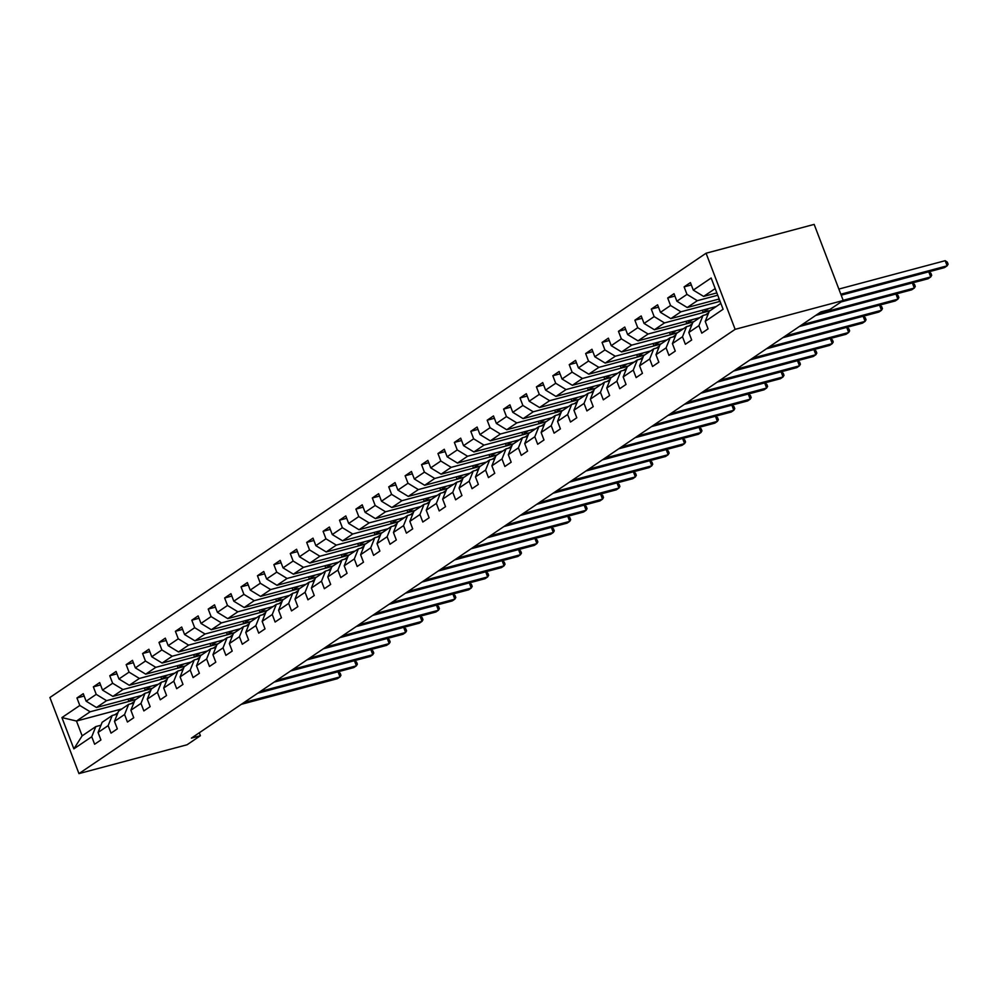 <?xml version="1.0" encoding="UTF-8"?>
<svg xmlns="http://www.w3.org/2000/svg" width="998" height="998" viewBox="0 0 998 998"><rect width="100%" height="100%" fill="white"/><g stroke="black" fill="none" stroke-linecap="round" stroke-linejoin="round"><path stroke-width="1.5" d="M706.073 253.23L49.9 697.515L78.954 773.612L735.139 329.34L706.073 253.23L814.156 224.388L843.223 300.485L735.139 329.34M121.918 708.904L76.484 721.043L82.148 735.85L95.82 726.581L91.754 736.736L94.623 744.246L100.935 739.967L98.066 732.457L108.158 725.621L111.028 733.131L117.34 728.864L114.471 721.354L124.575 714.518L127.432 722.028L133.744 717.749L130.888 710.239L140.98 703.403L143.849 710.913L150.162 706.634L147.292 699.136L157.385 692.3L160.254 699.798L166.566 695.531L163.697 688.021L173.802 681.185L176.671 688.695L182.983 684.416L180.114 676.906L190.206 670.07L193.076 677.58L199.388 673.313L196.519 665.803L206.623 658.967L209.48 666.464L215.793 662.198L212.936 654.688L223.028 647.852L225.897 655.362L232.21 651.083L229.34 643.585L239.433 636.736L242.302 644.246L248.614 639.98L245.745 632.47L255.85 625.634L258.719 633.144L265.031 628.865L262.162 621.355L272.254 614.519L275.124 622.028L281.436 617.75L278.567 610.252L288.672 603.416L291.528 610.913L297.841 606.647L294.984 599.137L305.076 592.301L307.945 599.81L314.258 595.532L311.388 588.022L321.493 581.185L324.35 588.695L330.662 584.429L327.793 576.919L337.898 570.083L340.767 577.58L347.079 573.314L344.21 565.804L354.302 558.967L357.172 566.477L363.484 562.198L360.615 554.701L370.72 547.852L373.589 555.362L379.889 551.096L377.032 543.586L387.124 536.749L389.993 544.259L396.306 539.98L393.437 532.47L403.541 525.634L406.398 533.144L412.71 528.865L409.841 521.368L419.946 514.531L422.815 522.029L429.128 517.762L426.258 510.252L436.351 503.416L439.22 510.926L445.532 506.647L442.663 499.137L452.768 492.301L455.637 499.811L461.937 495.544L459.08 488.034L469.172 481.198L472.042 488.696L478.354 484.429L475.485 476.919L485.589 470.083L488.446 477.593L494.759 473.314L491.889 465.817L501.994 458.968L504.863 466.478L511.176 462.211L508.306 454.701L518.399 447.865L521.268 455.375L527.58 451.096L524.711 443.586L534.816 436.75L537.685 444.26L543.985 439.981L541.128 432.483L551.22 425.647L554.09 433.144L560.402 428.878L557.533 421.368L567.637 414.532L570.494 422.042L576.807 417.763L573.937 410.253L584.042 403.417L586.911 410.926L593.224 406.66L590.354 399.15L600.447 392.314L603.316 399.824L609.628 395.545L606.759 388.035L616.864 381.199L619.733 388.709L626.033 384.43L623.176 376.932L633.268 370.096L636.138 377.593L642.45 373.327L639.581 365.817L649.686 358.981L652.542 366.491L658.855 362.212L655.985 354.702L666.09 347.865L668.959 355.375L675.272 351.096L672.403 343.599L682.495 336.763L685.364 344.26L691.676 339.994L688.807 332.484L698.912 325.647L701.781 333.157L708.081 328.878L705.224 321.368L723.101 309.268L711.162 278.005L693.286 290.106L690.416 282.609L684.104 286.875L691.315 284.954M91.754 736.736L73.864 748.849L61.926 717.587L79.815 705.474L76.946 697.964L84.156 696.043M684.104 286.875L686.973 294.385L676.869 301.221L674.012 293.711L667.699 297.99L670.556 305.5L660.464 312.337L657.595 304.827L651.282 309.093L654.152 316.603L644.059 323.439L641.19 315.942L634.878 320.208L637.747 327.718L627.642 334.555L624.773 327.045L618.461 331.324L621.33 338.833L611.238 345.67L608.368 338.16L602.056 342.426L604.925 349.936L594.82 356.773L591.964 349.263L585.651 353.541L588.508 361.051L578.416 367.888L575.547 360.378L569.234 364.657L572.104 372.154L562.011 378.991L559.142 371.493L552.83 375.759L555.699 383.269L545.594 390.106L542.725 382.596L536.413 386.875L539.282 394.385L529.189 401.221L526.32 393.711L520.008 397.977L522.877 405.487L512.772 412.324L509.916 404.826L503.603 409.093L506.46 416.603L496.368 423.439L493.499 415.929L487.186 420.208L490.055 427.705L479.963 434.554L477.094 427.044L470.782 431.311L473.651 438.821L463.546 445.657L460.677 438.147L454.364 442.426L457.234 449.936L447.141 456.772L444.272 449.262L437.96 453.541L440.829 461.039L430.724 467.875L427.868 460.377L421.555 464.644L424.412 472.154L414.32 478.99L411.45 471.48L405.138 475.759L408.007 483.269L397.903 490.105L395.046 482.595L388.733 486.862L391.603 494.372L381.498 501.208L378.629 493.711L372.316 497.977L375.186 505.487L365.093 512.323L362.224 504.813L355.912 509.092L358.781 516.59L348.676 523.439L345.807 515.929L339.507 520.195L342.364 527.705L332.272 534.541L329.402 527.031L323.09 531.31L325.959 538.82L315.855 545.657L312.998 538.147L306.685 542.425L309.555 549.923L299.45 556.759L296.581 549.262L290.268 553.528L293.138 561.038L283.045 567.874L280.176 560.365L273.864 564.643L276.733 572.153L266.628 578.99L263.759 571.48L257.459 575.746L260.316 583.256L250.224 590.092L247.354 582.595L241.042 586.861L243.911 594.371L233.806 601.208L230.95 593.698L224.637 597.977L227.507 605.474L217.402 612.323L214.533 604.813L208.22 609.079L211.089 616.589L200.997 623.426L198.128 615.916L191.816 620.195L194.685 627.705L184.58 634.541L181.711 627.031L175.411 631.31L178.268 638.807L168.175 645.644L165.306 638.146L158.994 642.413L161.863 649.923L151.758 656.759L148.902 649.249L142.589 653.528L145.458 661.038L135.354 667.874L132.484 660.364L126.172 664.631L129.041 672.141L118.949 678.977L116.08 671.467L109.768 675.746L112.637 683.256L102.532 690.092L99.663 682.582L93.363 686.861L96.22 694.359L86.127 701.195L83.258 693.697L76.946 697.964M843.223 300.485L829.862 309.53L820.855 311.937L191.404 738.121L200.411 735.713L199.288 732.782M98.066 732.457L102.133 722.315L112.225 715.479L117.377 714.106M141.916 695.381L96.469 707.507L106.574 700.671L152.008 688.545M112.225 715.479L108.158 725.621M86.127 701.195L96.469 707.507M96.22 694.359L106.574 700.671M114.471 721.354L118.537 711.2L128.63 704.363L133.782 702.991M158.32 684.266L112.886 696.392L122.979 689.556L168.412 677.43M128.63 704.363L124.575 714.518M102.532 690.092L112.886 696.392M112.637 683.256L122.979 689.556M130.888 710.239L134.942 700.097L145.047 693.261L150.199 691.876M174.725 673.151L129.291 685.289L139.396 678.44L184.83 666.315M145.047 693.261L140.98 703.403M118.949 678.977L129.291 685.289M129.041 672.141L139.396 678.44M147.292 699.136L151.359 688.982L161.451 682.145L166.604 680.773M191.142 662.048L145.708 674.174L155.8 667.338L201.234 655.212M161.451 682.145L157.385 692.3M135.354 667.874L145.708 674.174M145.458 661.038L155.8 667.338M163.697 688.021L167.764 677.867L177.869 671.03L183.021 669.658M207.547 650.933L162.113 663.059L172.205 656.222L217.651 644.097M177.869 671.03L173.802 681.185M151.758 656.759L162.113 663.059M161.863 649.923L172.205 656.222M180.114 676.906L184.181 666.764L194.273 659.928L199.425 658.543M223.964 639.83L178.517 651.956L188.622 645.12L234.056 632.981M194.273 659.928L190.206 670.07M168.175 645.644L178.517 651.956M178.268 638.807L188.622 645.12M196.519 665.803L200.586 655.649L210.678 648.812L215.83 647.44M240.368 628.715L194.934 640.841L205.027 634.004L250.461 621.879M210.678 648.812L206.623 658.967M184.58 634.541L194.934 640.841M194.685 627.705L205.027 634.004M212.936 654.688L216.99 644.533L227.095 637.697L232.247 636.325M256.773 617.6L211.339 629.726L221.444 622.889L266.878 610.764M227.095 637.697L223.028 647.852M200.997 623.426L211.339 629.726M211.089 616.589L221.444 622.889M229.34 643.585L233.407 633.431L243.5 626.594L248.652 625.222M273.19 606.497L227.756 618.623L237.848 611.786L283.282 599.661M243.5 626.594L239.433 636.736M217.402 612.323L227.756 618.623M227.507 605.474L237.848 611.786M245.745 632.47L249.812 622.315L259.917 615.479L265.069 614.107M289.595 595.382L244.161 607.508L254.253 600.671L299.699 588.546M259.917 615.479L255.85 625.634M233.806 601.208L244.161 607.508M243.911 594.371L254.253 600.671M262.162 621.355L266.229 611.213L276.321 604.376L281.473 602.992M306.012 584.267L260.565 596.405L270.67 589.569L316.104 577.43M276.321 604.376L272.254 614.519M250.224 590.092L260.565 596.405M260.316 583.256L270.67 589.569M278.567 610.252L282.634 600.097L292.726 593.261L297.878 591.889M322.416 573.164L276.982 585.29L287.075 578.453L332.509 566.328M292.726 593.261L288.672 603.416M266.628 578.99L276.982 585.29M276.733 572.153L287.075 578.453M294.984 599.137L299.038 588.982L309.143 582.146L314.295 580.774M338.821 562.049L293.387 574.174L303.492 567.338L348.926 555.212M309.143 582.146L305.076 592.301M283.045 567.874L293.387 574.174M293.138 561.038L303.492 567.338M311.388 588.022L315.455 577.879L325.548 571.043L330.7 569.658M355.238 550.946L309.804 563.072L319.896 556.235L365.33 544.11M325.548 571.043L321.493 581.185M299.45 556.759L309.804 563.072M309.555 549.923L319.896 556.235M327.793 576.919L331.86 566.764L341.965 559.928L347.117 558.556M371.643 539.831L326.209 551.956L336.301 545.12L381.747 532.994M341.965 559.928L337.898 570.083M315.855 545.657L326.209 551.956M325.959 538.82L336.301 545.12M344.21 565.804L348.277 555.661L358.369 548.813L363.522 547.44M388.06 528.715L342.613 540.841L352.718 534.005L398.152 521.879M358.369 548.813L354.302 558.967M332.272 534.541L342.613 540.841M342.364 527.705L352.718 534.005M360.615 554.701L364.682 544.546L374.786 537.71L379.926 536.338M404.464 517.613L359.031 529.738L369.123 522.902L414.557 510.776M374.786 537.71L370.72 547.852M348.676 523.439L359.031 529.738M358.781 516.59L369.123 522.902M377.032 543.586L381.086 533.431L391.191 526.595L396.343 525.222M420.869 506.497L375.435 518.623L385.54 511.787L430.974 499.661M391.191 526.595L387.124 536.749M365.093 512.323L375.435 518.623M375.186 505.487L385.54 511.787M393.437 532.47L397.503 522.328L407.596 515.492L412.748 514.107M437.286 495.382L391.852 507.52L401.945 500.684L447.378 488.546M407.596 515.492L403.541 525.634M381.498 501.208L391.852 507.52M391.603 494.372L401.945 500.684M409.841 521.368L413.908 511.213L424.013 504.377L429.165 503.004M453.691 484.279L408.257 496.405L418.349 489.569L463.796 477.443M424.013 504.377L419.946 514.531M397.903 490.105L408.257 496.405M408.007 483.269L418.349 489.569M426.258 510.252L430.325 500.098L440.417 493.262L445.57 491.889M470.108 473.164L424.661 485.29L434.766 478.454L480.2 466.328M440.417 493.262L436.351 503.416M414.32 478.99L424.661 485.29M424.412 472.154L434.766 478.454M442.663 499.137L446.73 488.995L456.834 482.159L461.974 480.786M486.513 462.062L441.079 474.187L451.171 467.351L496.617 455.225M456.834 482.159L452.768 492.301M430.724 467.875L441.079 474.187M440.829 461.039L451.171 467.351M459.08 488.034L463.134 477.88L473.239 471.044L478.391 469.671M502.917 450.946L457.483 463.072L467.588 456.236L513.022 444.11M473.239 471.044L469.172 481.198M447.141 456.772L457.483 463.072M457.234 449.936L467.588 456.236M475.485 476.919L479.551 466.777L489.644 459.928L494.796 458.556M519.334 439.831L473.9 451.957L483.993 445.12L529.427 432.995M489.644 459.928L485.589 470.083M463.546 445.657L473.9 451.957M473.651 438.821L483.993 445.12M491.889 465.817L495.956 455.662L506.061 448.826L511.213 447.453M535.739 428.728L490.305 440.854L500.397 434.018L545.844 421.892M506.061 448.826L501.994 458.968M479.963 434.554L490.305 440.854M490.055 427.705L500.397 434.018M508.306 454.701L512.373 444.547L522.465 437.71L527.618 436.338M552.156 417.613L506.71 429.739L516.814 422.903L562.248 410.777M522.465 437.71L518.399 447.865M496.368 423.439L506.71 429.739M506.46 416.603L516.814 422.903M524.711 443.586L528.778 433.444L538.883 426.608L544.022 425.223M568.561 406.498L523.127 418.636L533.219 411.8L578.665 399.662M538.883 426.608L534.816 436.75M512.772 412.324L523.127 418.636M522.877 405.487L533.219 411.8M541.128 432.483L545.182 422.329L555.287 415.492L560.439 414.12M584.965 395.395L539.531 407.521L549.636 400.685L595.07 388.559M555.287 415.492L551.22 425.647M529.189 401.221L539.531 407.521M539.282 394.385L549.636 400.685M557.533 421.368L561.6 411.213L571.692 404.377L576.844 403.005M601.382 384.28L555.948 396.406L566.041 389.569L611.475 377.444M571.692 404.377L567.637 414.532M545.594 390.106L555.948 396.406M555.699 383.269L566.041 389.569M573.937 410.253L578.004 400.111L588.109 393.274L593.261 391.902M617.787 373.177L572.353 385.303L582.445 378.467L627.892 366.341M588.109 393.274L584.042 403.417M562.011 378.991L572.353 385.303M572.104 372.154L582.445 378.467M590.354 399.15L594.421 388.995L604.514 382.159L609.666 380.787M634.204 362.062L588.758 374.188L598.862 367.351L644.296 355.226M604.514 382.159L600.447 392.314M578.416 367.888L588.758 374.188M588.508 361.051L598.862 367.351M606.759 388.035L610.826 377.893L620.931 371.044L626.07 369.672M650.609 350.947L605.175 363.085L615.267 356.236L660.713 344.11M620.931 371.044L616.864 381.199M594.82 356.773L605.175 363.085M604.925 349.936L615.267 356.236M623.176 376.932L627.231 366.777L637.335 359.941L642.487 358.569M667.013 339.844L621.579 351.97L631.684 345.133L677.118 333.008M637.335 359.941L633.268 370.096M611.238 345.67L621.579 351.97M621.33 338.833L631.684 345.133M639.581 365.817L643.648 355.662L653.74 348.826L658.892 347.454M683.43 328.729L637.996 340.854L648.089 334.018L693.523 321.892M653.74 348.826L649.686 358.981M627.642 334.555L637.996 340.854M637.747 327.718L648.089 334.018M655.985 354.702L660.052 344.56L670.157 337.723L675.309 336.338M699.835 317.626L654.401 329.752L664.493 322.915L709.94 310.777M670.157 337.723L666.09 347.865M644.059 323.439L654.401 329.752M654.152 316.603L664.493 322.915M672.403 343.599L676.469 333.444L686.562 326.608L691.714 325.236M716.252 306.511L670.806 318.636L680.91 311.8L720.082 301.346M686.562 326.608L682.495 336.763M660.464 312.337L670.806 318.636M670.556 305.5L680.91 311.8M688.807 332.484L692.874 322.329L702.979 315.493L708.118 314.121M719.184 299.001L687.223 307.521L697.315 300.685L717.749 295.233M702.979 315.493L698.912 325.647M676.869 301.221L687.223 307.521M686.973 294.385L697.315 300.685M705.224 321.368L709.279 311.226L720.855 303.392M716.851 292.888L703.627 296.418L715.204 288.584M693.286 290.106L703.627 296.418M200.411 735.713L187.05 744.77L78.954 773.612M95.82 726.581L100.973 725.209M135.603 699.648L90.157 711.774L76.484 721.043L61.926 717.587M82.148 735.85L73.864 748.849M79.815 705.474L90.157 711.774M718.747 299.113L719.558 301.259M667.699 297.99L674.898 296.069M708.904 308.469L703.153 312.362L710.489 310.403M702.33 310.228L703.153 312.362M651.282 309.093L658.493 307.172M692.5 319.572L686.736 323.477L694.084 321.518M685.925 321.331L686.736 323.477M634.878 320.208L642.088 318.287M676.095 330.687L670.332 334.592L677.667 332.633M669.508 332.446L670.332 334.592M618.461 331.324L625.671 329.402M659.678 341.803L653.927 345.695L661.262 343.736M653.104 343.549L653.927 345.695M602.056 342.426L609.267 340.505M643.273 352.905L637.51 356.81L644.845 354.851M636.699 354.664L637.51 356.81M585.651 353.541L592.849 351.62M626.856 364.021L621.105 367.925L628.441 365.967M620.282 365.779L621.105 367.925M569.234 364.657L576.445 362.723M610.452 375.136L604.688 379.028L612.036 377.069M603.877 376.882L604.688 379.028M552.83 375.759L560.04 373.838M594.047 386.238L588.284 390.143L595.619 388.185M587.46 387.997L588.284 390.143M536.413 386.875L543.623 384.954M577.63 397.354L571.879 401.246L579.214 399.287M571.056 399.113L571.879 401.246M520.008 397.977L527.218 396.056M561.225 408.456L555.462 412.361L562.797 410.403M554.651 410.215L555.462 412.361M503.603 409.093L510.801 407.172M544.808 419.572L539.057 423.476L546.393 421.518M538.234 421.331L539.057 423.476M487.186 420.208L494.397 418.274M528.404 430.687L522.64 434.579L529.988 432.621M521.829 432.433L522.64 434.579M470.782 431.311L477.992 429.389M511.999 441.79L506.236 445.694L513.571 443.736M505.412 443.549L506.236 445.694M454.364 442.426L461.575 440.505M495.582 452.905L489.831 456.81L497.166 454.851M489.008 454.664L489.831 456.81M437.96 453.541L445.17 451.607M479.177 464.02L473.414 467.912L480.749 465.954M472.603 465.767L473.414 467.912M421.555 464.644L428.753 462.723M462.76 475.123L457.009 479.028L464.344 477.069M456.186 476.882L457.009 479.028M405.138 475.759L412.349 473.838M446.356 486.238L440.592 490.13L447.94 488.172M439.781 487.997L440.592 490.13M388.733 486.862L395.944 484.941M429.951 497.341L424.187 501.246L431.523 499.287M423.364 499.1L424.187 501.246M372.316 497.977L379.527 496.056M413.534 508.456L407.783 512.361L415.118 510.402M406.959 510.215L407.783 512.361M355.912 509.092L363.122 507.159M397.129 519.571L391.366 523.463L398.701 521.505M390.555 521.318L391.366 523.463M339.507 520.195L346.705 518.274M380.712 530.674L374.961 534.579L382.296 532.62M374.138 532.433L374.961 534.579M323.09 531.31L330.301 529.389M364.307 541.789L358.544 545.694L365.892 543.735M357.733 543.548L358.544 545.694M306.685 542.425L313.896 540.492M347.903 552.904L342.139 556.797L349.475 554.838M341.316 554.651L342.139 556.797M290.268 553.528L297.479 551.607M331.486 564.007L325.735 567.912L333.07 565.953M324.911 565.766L325.735 567.912M273.864 564.643L281.074 562.722M315.081 575.122L309.318 579.015L316.653 577.056M308.507 576.881L309.318 579.015M257.459 575.746L264.657 573.825M298.664 586.225L292.913 590.13L300.248 588.171M292.09 587.984L292.913 590.13M241.042 586.861L248.252 584.94M282.259 597.34L276.496 601.245L283.844 599.287M275.685 599.099L276.496 601.245M224.637 597.977L231.848 596.043M265.855 608.456L260.091 612.348L267.427 610.389M259.268 610.202L260.091 612.348M208.22 609.079L215.431 607.158M249.438 619.558L243.687 623.463L251.022 621.505M242.863 621.317L243.687 623.463M191.816 620.195L199.026 618.273M233.033 630.674L227.27 634.566L234.605 632.607M226.459 632.433L227.27 634.566M175.411 631.31L182.609 629.376M216.616 641.789L210.865 645.681L218.2 643.722M210.042 643.535L210.865 645.681M158.994 642.413L166.204 640.491M200.211 652.892L194.448 656.796L201.796 654.838M193.637 654.651L194.448 656.796M142.589 653.528L149.8 651.607M183.807 664.007L178.043 667.899L185.379 665.94M177.22 665.766L178.043 667.899M126.172 664.631L133.383 662.709M167.39 675.11L161.639 679.014L168.974 677.056M160.815 676.869L161.639 679.014M109.768 675.746L116.978 673.825M150.985 686.225L145.221 690.129L152.557 688.171M144.411 687.984L145.221 690.129M93.363 686.861L100.561 684.927M134.568 697.34L128.817 701.232L136.152 699.274M127.993 699.087L128.817 701.232M840.827 294.21L947.139 265.83L944.507 267.614L841.202 295.183M838.856 289.071L945.168 260.69L947.139 265.83L948.1 264.196L947.314 262.15L945.168 260.69M707.208 314.37A17.053 14.009 -124.1 0 1 708.642 312.836M706.147 314.644A17.053 14.009 -124.1 0 1 707.856 313.235L708.705 312.661M843.16 300.311L930.722 276.945L928.103 278.729L841.052 301.957M707.245 313.684A17.053 14.009 55.9 0 0 706.596 314.096A17.053 14.009 55.9 0 0 705.698 314.769M930.722 276.945L928.764 271.818L930.909 273.252L931.695 275.311L930.722 276.945M690.791 325.473A17.053 14.009 -124.1 0 1 692.225 323.938M689.743 325.76A17.053 14.009 -124.1 0 1 691.452 324.35L692.3 323.776M818.26 313.696L914.318 288.06L911.685 289.832L815.628 315.468M690.828 324.799A17.053 14.009 55.9 0 0 690.192 325.198A17.053 14.009 55.9 0 0 689.281 325.884M914.318 288.06L912.359 282.921L914.492 284.368L915.278 286.426L914.318 288.06M674.386 336.588A17.053 14.009 -124.1 0 1 675.821 335.054M673.338 336.875A17.053 14.009 -124.1 0 1 675.035 335.453L675.883 334.879M801.856 324.799L897.913 299.163L895.281 300.947L799.223 326.583M674.423 335.902A17.053 14.009 55.9 0 0 673.775 336.314A17.053 14.009 55.9 0 0 672.877 336.987M897.913 299.163L895.955 294.036L898.088 295.47L898.874 297.529L897.913 299.163M657.969 347.703A17.053 14.009 -124.1 0 1 659.416 346.169M656.921 347.978A17.053 14.009 -124.1 0 1 658.63 346.568L659.478 345.994M785.438 335.914L881.496 310.278L878.864 312.062L782.806 337.698M658.006 347.017A17.053 14.009 55.9 0 0 657.37 347.429A17.053 14.009 55.9 0 0 656.459 348.102M881.496 310.278L879.537 305.151L881.671 306.586L882.457 308.644L881.496 310.278M641.564 358.806A17.053 14.009 -124.1 0 1 642.999 357.272M640.516 359.093A17.053 14.009 -124.1 0 1 642.225 357.683L643.074 357.109M769.034 347.03L865.091 321.381L862.459 323.165L766.402 348.801M641.602 358.132A17.053 14.009 55.9 0 0 640.953 358.531A17.053 14.009 55.9 0 0 640.055 359.218M865.091 321.381L863.133 316.254L865.266 317.701L866.052 319.759L865.091 321.381M625.16 369.921A17.053 14.009 -124.1 0 1 626.594 368.387M624.099 370.196A17.053 14.009 -124.1 0 1 625.808 368.786L626.657 368.212M752.617 358.132L848.674 332.496L846.055 334.28L749.997 359.916M625.197 369.235A17.053 14.009 55.9 0 0 624.548 369.647A17.053 14.009 55.9 0 0 623.638 370.32M848.674 332.496L846.716 327.369L848.861 328.804L849.647 330.862L848.674 332.496M608.743 381.036A17.053 14.009 -124.1 0 1 610.177 379.502M607.695 381.311A17.053 14.009 -124.1 0 1 609.404 379.901L610.252 379.327M736.212 369.248L832.27 343.611L829.637 345.383L733.58 371.031M608.78 380.35A17.053 14.009 55.9 0 0 608.144 380.749A17.053 14.009 55.9 0 0 607.233 381.436M830.324 338.472L832.444 339.919L833.23 341.977L832.27 343.611L830.311 338.484M592.338 392.139A17.053 14.009 -124.1 0 1 593.773 390.605M591.29 392.426A17.053 14.009 -124.1 0 1 592.987 391.016L593.835 390.43M719.808 380.35L815.865 354.714L813.233 356.498L717.175 382.134M592.375 391.466A17.053 14.009 55.9 0 0 591.727 391.865A17.053 14.009 55.9 0 0 590.828 392.551M815.865 354.714L813.906 349.587L816.04 351.034L816.826 353.08L815.865 354.714M575.921 403.254A17.053 14.009 -124.1 0 1 577.368 401.72M574.873 403.529A17.053 14.009 -124.1 0 1 576.582 402.119L577.43 401.545M703.39 391.466L799.448 365.829L796.816 367.613L700.758 393.249M575.958 402.568A17.053 14.009 55.9 0 0 575.322 402.98A17.053 14.009 55.9 0 0 574.411 403.654M797.502 360.702L799.623 362.137L800.408 364.195L799.448 365.829L797.489 360.702M559.516 414.357A17.053 14.009 -124.1 0 1 560.951 412.823M558.468 414.644A17.053 14.009 -124.1 0 1 560.177 413.234L561.026 412.661M686.986 402.581L783.043 376.945L780.411 378.716L684.354 404.352M559.554 413.683A17.053 14.009 55.9 0 0 558.905 414.083A17.053 14.009 55.9 0 0 558.007 414.769M783.043 376.945L781.085 371.805L783.218 373.252L784.004 375.31L783.043 376.945M543.112 425.472A17.053 14.009 -124.1 0 1 544.546 423.938M542.051 425.759A17.053 14.009 -124.1 0 1 543.76 424.337L544.609 423.763M670.569 413.683L766.626 388.047L764.006 389.831L667.949 415.467M543.149 424.786A17.053 14.009 55.9 0 0 542.5 425.198A17.053 14.009 55.9 0 0 541.59 425.872M766.626 388.047L764.668 382.92L766.813 384.355L767.599 386.413L766.626 388.047M526.695 436.588A17.053 14.009 -124.1 0 1 528.129 435.053M525.647 436.862A17.053 14.009 -124.1 0 1 527.356 435.452L528.204 434.879M654.164 424.799L750.222 399.163L747.589 400.947L651.532 426.583M526.732 435.901A17.053 14.009 55.9 0 0 526.096 436.313A17.053 14.009 55.9 0 0 525.185 436.987M750.222 399.163L748.263 394.035L750.396 395.47L751.182 397.528L750.222 399.163M510.29 447.69A17.053 14.009 -124.1 0 1 511.725 446.156M509.242 447.977A17.053 14.009 -124.1 0 1 510.939 446.568L511.787 445.994M637.759 435.914L733.817 410.265L731.185 412.049L635.127 437.685M510.327 447.017A17.053 14.009 55.9 0 0 509.679 447.416A17.053 14.009 55.9 0 0 508.78 448.102M733.817 410.265L731.858 405.138L733.992 406.585L734.778 408.631L733.817 410.265M493.873 458.806A17.053 14.009 -124.1 0 1 495.32 457.271M492.825 459.08A17.053 14.009 -124.1 0 1 494.534 457.67L495.382 457.096M621.342 447.017L717.4 421.381L714.768 423.164L618.71 448.801M493.91 458.119A17.053 14.009 55.9 0 0 493.274 458.531A17.053 14.009 55.9 0 0 492.363 459.205M717.4 421.381L715.441 416.253L717.574 417.688L718.36 419.746L717.4 421.381M477.468 469.921A17.053 14.009 -124.1 0 1 478.903 468.386M476.42 470.195A17.053 14.009 -124.1 0 1 478.129 468.786L478.978 468.212M604.938 458.132L700.995 432.496L698.363 434.267L602.305 459.916M477.506 469.235A17.053 14.009 55.9 0 0 476.857 469.634A17.053 14.009 55.9 0 0 475.959 470.32M700.995 432.496L699.037 427.356L701.17 428.803L701.956 430.862L700.995 432.496M461.064 481.024A17.053 14.009 -124.1 0 1 462.498 479.489M460.003 481.31A17.053 14.009 -124.1 0 1 461.712 479.901L462.561 479.314M588.521 469.235L684.578 443.599L681.958 445.382L585.901 471.019M461.101 480.35A17.053 14.009 55.9 0 0 460.452 480.749A17.053 14.009 55.9 0 0 459.542 481.435M684.578 443.599L682.62 438.471L684.765 439.906L685.551 441.964L684.578 443.599M444.646 492.139A17.053 14.009 -124.1 0 1 446.081 490.604M443.599 492.413A17.053 14.009 -124.1 0 1 445.308 491.004L446.156 490.43M572.116 480.35L668.173 454.714L665.541 456.498L569.484 482.134M444.684 491.453A17.053 14.009 55.9 0 0 444.048 491.864A17.053 14.009 55.9 0 0 443.137 492.538M668.173 454.714L666.215 449.587L668.348 451.021L669.134 453.08L668.173 454.714M428.242 503.241A17.053 14.009 -124.1 0 1 429.676 501.707M427.194 503.528A17.053 14.009 -124.1 0 1 428.891 502.119L429.739 501.545M555.711 491.465L651.769 465.829L649.137 467.6L553.079 493.237M428.279 502.568A17.053 14.009 55.9 0 0 427.631 502.967A17.053 14.009 55.9 0 0 426.732 503.653M651.769 465.829L649.798 460.689L651.944 462.136L652.729 464.195L651.769 465.829M411.825 514.357A17.053 14.009 -124.1 0 1 413.272 512.822M410.777 514.644A17.053 14.009 -124.1 0 1 412.486 513.221L413.334 512.648M539.294 502.568L635.352 476.932L632.72 478.716L536.662 504.352M411.862 513.671A17.053 14.009 55.9 0 0 411.226 514.082A17.053 14.009 55.9 0 0 410.315 514.756M635.352 476.932L633.393 471.805L635.526 473.239L636.312 475.298L635.352 476.932M395.42 525.472A17.053 14.009 -124.1 0 1 396.855 523.938M394.372 525.746A17.053 14.009 -124.1 0 1 396.081 524.337L396.93 523.763M522.89 513.683L618.947 488.047L616.315 489.831L520.257 515.467M395.458 524.786A17.053 14.009 55.9 0 0 394.809 525.197A17.053 14.009 55.9 0 0 393.911 525.871M618.947 488.047L616.989 482.92L619.122 484.354L619.908 486.413L618.947 488.047M379.015 536.575A17.053 14.009 -124.1 0 1 380.45 535.04M377.955 536.862A17.053 14.009 -124.1 0 1 379.664 535.452L380.512 534.878M506.473 524.798L602.53 499.15L599.898 500.934L503.853 526.57M379.053 535.901A17.053 14.009 55.9 0 0 378.404 536.3A17.053 14.009 55.9 0 0 377.494 536.986M600.584 494.022L602.717 495.47L603.503 497.515L602.53 499.15L600.571 494.022M362.598 547.69A17.053 14.009 -124.1 0 1 364.033 546.156M361.55 547.964A17.053 14.009 -124.1 0 1 363.26 546.555L364.108 545.981M490.068 535.901L586.125 510.265L583.493 512.049L487.436 537.685M362.636 547.004A17.053 14.009 55.9 0 0 362 547.415A17.053 14.009 55.9 0 0 361.089 548.089M584.179 505.138L586.3 506.572L587.086 508.631L586.125 510.265L584.167 505.138M346.194 558.805A17.053 14.009 -124.1 0 1 347.628 557.271M345.146 559.08A17.053 14.009 -124.1 0 1 346.842 557.67L347.691 557.096M473.663 547.016L569.708 521.38L567.089 523.152L471.031 548.8M346.231 558.119A17.053 14.009 55.9 0 0 345.582 558.518A17.053 14.009 55.9 0 0 344.684 559.204M569.708 521.38L567.75 516.24L569.895 517.688L570.681 519.746L569.708 521.38M329.777 569.908A17.053 14.009 -124.1 0 1 331.224 568.373M328.729 570.195A17.053 14.009 -124.1 0 1 330.438 568.785L331.286 568.199M457.246 558.119L553.304 532.483L550.671 534.267L454.614 559.903M329.814 569.222A17.053 14.009 55.9 0 0 329.178 569.633A17.053 14.009 55.9 0 0 328.267 570.32M553.304 532.483L551.345 527.356L553.478 528.79L554.264 530.849L553.304 532.483M313.372 581.023A17.053 14.009 -124.1 0 1 314.807 579.489M312.324 581.298A17.053 14.009 -124.1 0 1 314.033 579.888L314.881 579.314M440.842 569.234L536.899 543.598L534.267 545.382L438.209 571.018M313.409 580.337A17.053 14.009 55.9 0 0 312.761 580.749A17.053 14.009 55.9 0 0 311.863 581.422M536.899 543.598L534.94 538.471L537.074 539.906L537.86 541.964L536.899 543.598M296.967 592.126A17.053 14.009 -124.1 0 1 298.402 590.591M295.907 592.413A17.053 14.009 -124.1 0 1 297.616 591.003L298.464 590.429M424.424 580.349L520.482 554.713L517.85 556.485L421.805 582.121M297.005 591.452A17.053 14.009 55.9 0 0 296.356 591.851A17.053 14.009 55.9 0 0 295.445 592.538M520.482 554.713L518.523 549.574L520.669 551.021L521.455 553.079L520.482 554.713M280.55 603.241A17.053 14.009 -124.1 0 1 281.985 601.707M279.502 603.528A17.053 14.009 -124.1 0 1 281.211 602.106L282.06 601.532M408.02 591.452L504.077 565.816L501.445 567.6L405.388 593.236M280.588 602.555A17.053 14.009 55.9 0 0 279.951 602.967A17.053 14.009 55.9 0 0 279.041 603.64M504.077 565.816L502.119 560.689L504.252 562.124L505.038 564.182L504.077 565.816M264.146 614.356A17.053 14.009 -124.1 0 1 265.58 612.822M263.098 614.631A17.053 14.009 -124.1 0 1 264.794 613.221L265.643 612.647M391.615 602.567L487.66 576.931L485.04 578.703L388.983 604.351M264.183 613.67A17.053 14.009 55.9 0 0 263.534 614.082A17.053 14.009 55.9 0 0 262.636 614.756M487.66 576.931L485.702 571.804L487.847 573.239L488.633 575.297L487.66 576.931M247.729 625.459A17.053 14.009 -124.1 0 1 249.176 623.925M246.681 625.746A17.053 14.009 -124.1 0 1 248.39 624.336L249.238 623.762M375.198 613.683L471.256 588.034L468.623 589.818L372.566 615.454M247.766 624.785A17.053 14.009 55.9 0 0 247.13 625.185A17.053 14.009 55.9 0 0 246.219 625.871M471.256 588.034L469.297 582.907L471.43 584.354L472.216 586.4L471.256 588.034M231.324 636.574A17.053 14.009 -124.1 0 1 232.759 635.04M230.276 636.849A17.053 14.009 -124.1 0 1 231.985 635.439L232.833 634.865M358.793 624.785L454.851 599.149L452.219 600.933L356.161 626.569M231.361 635.888A17.053 14.009 55.9 0 0 230.713 636.3A17.053 14.009 55.9 0 0 229.814 636.974M454.851 599.149L452.892 594.022L455.026 595.457L455.812 597.515L454.851 599.149M214.919 647.69A17.053 14.009 -124.1 0 1 216.354 646.155M213.859 647.964A17.053 14.009 -124.1 0 1 215.568 646.554L216.416 645.98M342.376 635.901L438.434 610.265L435.802 612.036L339.744 637.672M214.957 647.003A17.053 14.009 55.9 0 0 214.308 647.403A17.053 14.009 55.9 0 0 213.397 648.089M438.434 610.265L436.475 605.125L438.621 606.572L439.407 608.63L438.434 610.265M198.502 658.792A17.053 14.009 -124.1 0 1 199.937 657.258M197.454 659.079A17.053 14.009 -124.1 0 1 199.163 657.67L200.012 657.083M325.972 647.003L422.029 621.367L419.397 623.151L323.34 648.787M198.54 658.106A17.053 14.009 55.9 0 0 197.903 658.518A17.053 14.009 55.9 0 0 196.993 659.191M422.029 621.367L420.071 616.24L422.204 617.675L422.99 619.733L422.029 621.367M182.098 669.908A17.053 14.009 -124.1 0 1 183.532 668.373M181.05 670.182A17.053 14.009 -124.1 0 1 182.746 668.772L183.595 668.198M309.555 658.119L405.612 632.483L402.992 634.266L306.935 659.903M182.135 669.221A17.053 14.009 55.9 0 0 181.486 669.633A17.053 14.009 55.9 0 0 180.588 670.307M403.666 627.343L405.799 628.79L406.585 630.848L405.612 632.483L403.654 627.355M165.68 681.01A17.053 14.009 -124.1 0 1 167.128 679.476M164.633 681.297A17.053 14.009 -124.1 0 1 166.342 679.888L167.19 679.314M293.15 669.234L389.208 643.585L386.575 645.369L290.518 671.005M165.718 680.337A17.053 14.009 55.9 0 0 165.082 680.736A17.053 14.009 55.9 0 0 164.171 681.422M387.261 638.458L389.382 639.905L390.168 641.964L389.208 643.585L387.249 638.458M149.276 692.125A17.053 14.009 -124.1 0 1 150.71 690.591M148.228 692.4A17.053 14.009 -124.1 0 1 149.937 690.99L150.785 690.416M276.745 680.337L372.803 654.7L370.171 656.484L274.113 682.121M149.313 691.439A17.053 14.009 55.9 0 0 148.665 691.851A17.053 14.009 55.9 0 0 147.766 692.525M372.803 654.7L370.844 649.573L372.978 651.008L373.763 653.066L372.803 654.7M132.871 703.241A17.053 14.009 -124.1 0 1 134.306 701.706M131.811 703.515A17.053 14.009 -124.1 0 1 133.52 702.105L134.368 701.532M260.328 691.452L356.386 665.816L353.754 667.587L257.696 693.236M132.909 702.555A17.053 14.009 55.9 0 0 132.26 702.966A17.053 14.009 55.9 0 0 131.349 703.64M356.386 665.816L354.427 660.688L356.573 662.123L357.359 664.181L356.386 665.816M116.454 714.343A17.053 14.009 -124.1 0 1 117.889 712.809M115.406 714.63A17.053 14.009 -124.1 0 1 117.115 713.221L117.964 712.647M243.924 702.555L339.981 676.918L337.349 678.702L241.291 704.339M116.492 713.67A17.053 14.009 55.9 0 0 115.855 714.069A17.053 14.009 55.9 0 0 114.945 714.755M339.981 676.918L338.023 671.791L340.156 673.238L340.942 675.284L339.981 676.918M706.596 314.096L705.524 314.819M690.192 325.198L689.119 325.922M673.775 336.314L672.714 337.037M657.37 347.429L656.297 348.152M640.953 358.531L639.893 359.255M624.548 369.647L623.476 370.37M608.144 380.749L607.071 381.473M591.727 391.865L590.666 392.588M575.322 402.98L574.249 403.703M558.905 414.083L557.845 414.806M542.5 425.198L541.427 425.921M526.096 436.313L525.023 437.037M509.679 447.416L508.618 448.139M493.274 458.531L492.201 459.255M476.857 469.634L475.796 470.357M460.452 480.749L459.379 481.473M444.048 491.864L442.975 492.588M427.631 502.967L426.57 503.691M411.226 514.082L410.153 514.806M394.809 525.197L393.748 525.921M378.404 536.3L377.331 537.024M362 547.415L360.927 548.139M345.582 558.518L344.522 559.242M329.178 569.633L328.105 570.357M312.761 580.749L311.7 581.472M296.356 591.851L295.283 592.575M279.951 602.967L278.879 603.69M263.534 614.082L262.474 614.793M247.13 625.185L246.057 625.908M230.713 636.3L229.652 637.023M214.308 647.403L213.235 648.126M197.903 658.518L196.831 659.241M181.486 669.633L180.426 670.357M165.082 680.736L164.009 681.459M148.665 691.851L147.604 692.575M132.26 702.966L131.187 703.677M115.855 714.069L114.782 714.793"/></g></svg>
